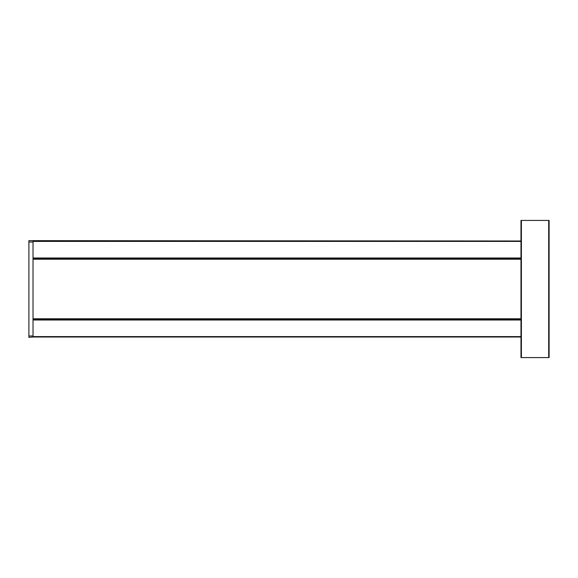<?xml version="1.0" encoding="UTF-8"?>
<svg xmlns="http://www.w3.org/2000/svg" width="578" height="578" viewBox="0 0 578 578"><rect width="100%" height="100%" fill="white"/><g stroke="black" fill="none" stroke-linecap="round" stroke-linejoin="round"><path stroke-width="0.87" d="M520.98 320.002L33.018 320.002L33.018 337.01L520.98 337.01L520.98 357.58L549.1 357.58L549.1 220.42L520.98 220.42L520.98 240.99L28.9 240.65L28.9 242.023L33.018 242.023L33.018 335.977L28.9 335.977L28.9 242.023M520.98 257.998L33.018 257.998L33.018 240.99M33.018 337.01L28.9 337.35L28.9 335.977M520.98 220.42L520.98 357.58L520.98 220.42M520.98 258.814L33.018 258.814M520.98 259.226L33.018 259.226L33.018 318.774L520.98 318.774M520.98 241.402L33.018 241.402M520.98 258.294L33.018 258.294M520.98 319.706L33.018 319.706M520.98 336.598L33.018 336.598M521.392 220.42L521.392 357.58M548.688 220.42L548.688 357.58M520.98 319.186L33.018 319.186"/></g></svg>
